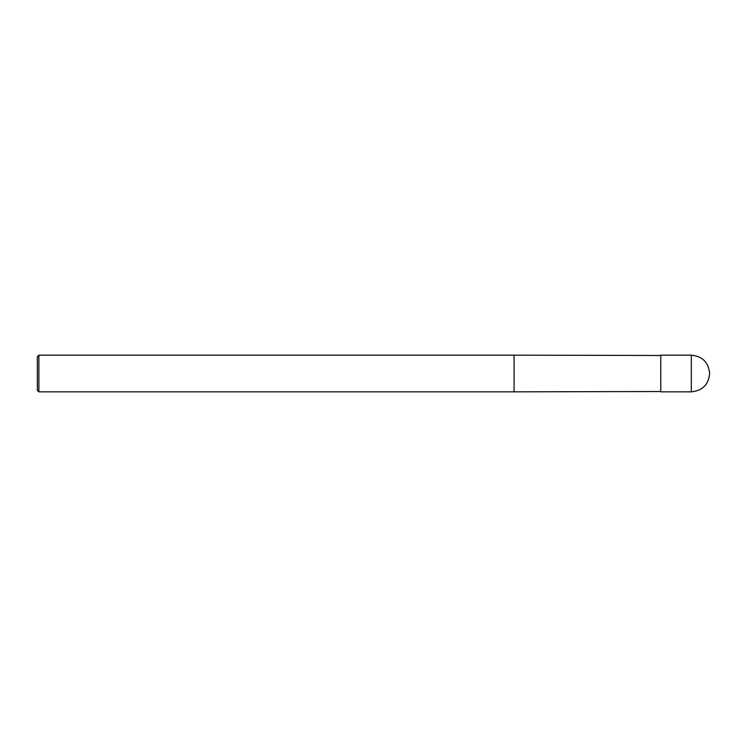 <?xml version="1.0" encoding="UTF-8"?>
<svg xmlns="http://www.w3.org/2000/svg" width="747" height="747" viewBox="0 0 747 747"><rect width="100%" height="100%" fill="white"/><g stroke="black" fill="none" stroke-linecap="round" stroke-linejoin="round"><path stroke-width="0.56" stroke-dasharray="3.73 2.8" d="M660.759 391.839L660.759 355.161M660.759 373.5L660.759 391.531L660.759 373.5M38.881 391.839L38.881 355.161M37.35 390.308L37.35 356.692M691.311 391.839L691.311 355.161M514.076 391.839L514.076 355.161"/><path stroke-width="1.12" d="M691.311 355.161L660.759 355.161L660.759 391.839L691.311 391.839C702.451 390.746 708.558 384.63 709.65 373.5C708.558 362.37 702.451 356.254 691.311 355.161L691.311 391.839M38.881 373.5L38.881 391.839L37.35 390.308L37.35 356.692L38.881 355.161L38.881 373.5M660.759 355.469L514.076 355.161L514.076 391.839L38.881 391.839M660.759 391.531L514.076 391.839M514.076 355.161L38.881 355.161"/></g></svg>
